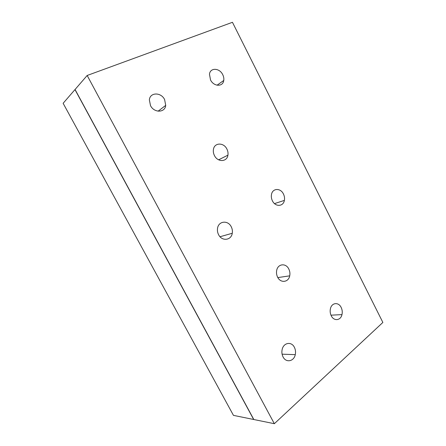 <?xml version="1.0" encoding="UTF-8"?>
<svg xmlns="http://www.w3.org/2000/svg" width="446" height="446" viewBox="0 0 446 446"><rect width="100%" height="100%" fill="white"/><g stroke="black" fill="none" stroke-linecap="round" stroke-linejoin="round"><path stroke-width="0.67" d="M294.371 347.289C295.52 349.586 295.815 352.033 295.269 354.648C293.986 361.466 286.025 363.061 283.065 356.928C281.917 354.654 281.604 352.217 282.134 349.625C283.439 342.617 291.483 341.19 294.371 347.289M222.738 74.672C223.702 76.628 224.043 78.552 223.758 80.453C223.006 87.026 213.729 86.753 210.512 79.906L209.469 74.153C210.244 67.418 219.616 67.898 222.738 74.672M341.145 307.422C342.26 309.725 342.539 312.122 341.97 314.62C340.727 320.579 333.926 321.432 331.283 315.829C330.168 313.544 329.884 311.157 330.43 308.677C331.701 302.566 338.564 301.853 341.145 307.422M231.245 226.774C232.305 228.859 232.645 231.022 232.266 233.264C231.296 240.427 221.891 241.554 218.601 234.719C217.542 232.645 217.191 230.498 217.548 228.268C218.546 220.909 228.051 219.995 231.245 226.774M283.433 193.982C284.47 196.089 284.782 198.225 284.375 200.393C283.366 206.682 275.372 207.111 272.445 200.89C271.408 198.793 271.09 196.669 271.48 194.512C272.512 188.067 280.584 187.811 283.433 193.982M164.607 99.558L165.717 105.373C165.07 112.832 154.126 113.133 150.492 105.602L149.36 99.82C150.034 92.155 161.106 92.105 164.607 99.558M288.785 268.999C289.872 271.19 290.179 273.47 289.71 275.84C288.573 282.39 280.584 283.4 277.635 277.217C276.553 275.037 276.236 272.768 276.687 270.41C277.847 263.692 285.914 262.856 288.785 268.999M226.897 149.053C227.906 151.071 228.246 153.106 227.923 155.163C227.07 162.021 217.72 162.433 214.465 155.587C213.456 153.586 213.104 151.562 213.417 149.51C214.297 142.475 223.741 142.274 226.897 149.053M87.171 75.474L74.973 89.596L253.674 419.491L274.34 423.7L87.171 75.474L232.45 22.3L382.869 322.447L274.34 423.7M232.232 233.442L231.926 233.358M253.824 419.519L75.056 89.495L63.131 103.299L233.459 415.371L253.824 419.519M295.269 354.648L282.095 354.18M223.758 80.453L217.057 85.208M341.97 314.62L330.977 315.177M232.266 233.264L220.012 236.742M284.375 200.393L274.513 203.61M165.717 105.373L158.101 111.182M289.71 275.84L277.841 277.59M227.923 155.163L218.612 159.813"/></g></svg>
